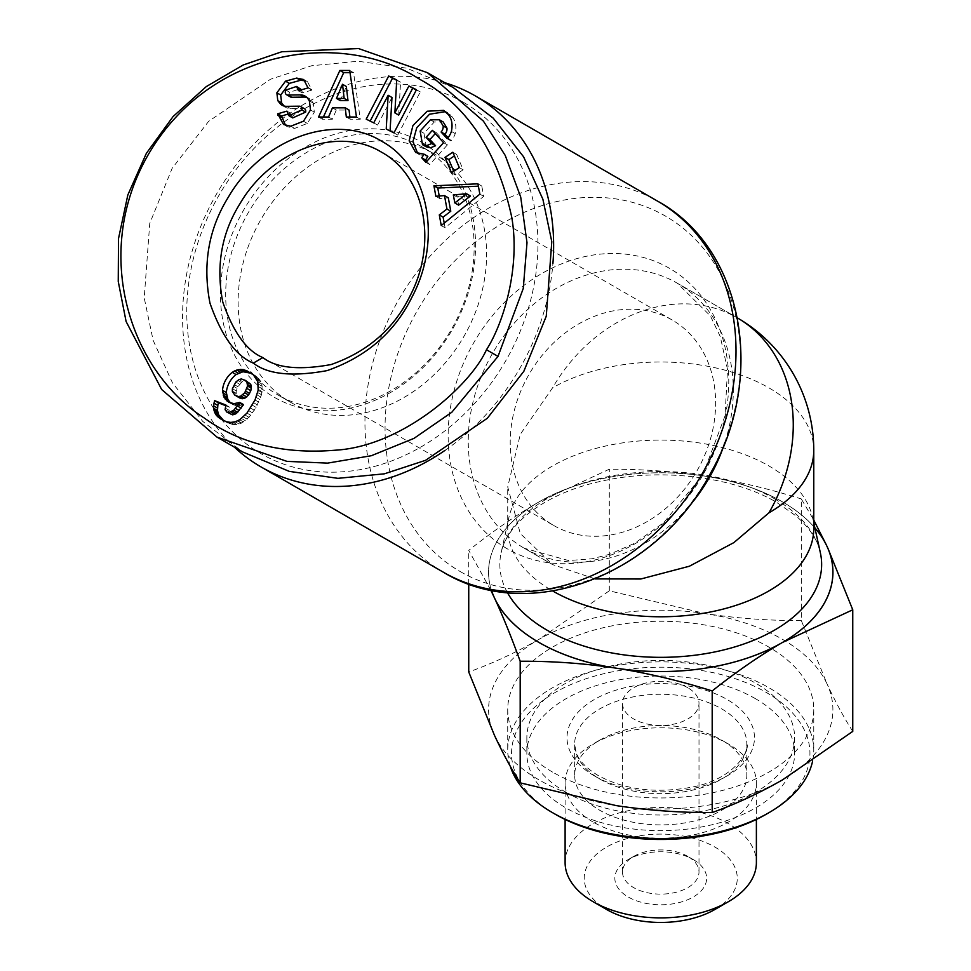 <?xml version="1.0" encoding="UTF-8"?>
<svg xmlns="http://www.w3.org/2000/svg" width="971" height="971" viewBox="0 0 971 971"><rect width="100%" height="100%" fill="white"/><g stroke="black" fill="none" stroke-linecap="round" stroke-linejoin="round"><path stroke-width="0.73" stroke-dasharray="4.86 3.64" d="M447.582 138.234L451.406 140.443A16.507 13.473 -60 0 0 453.542 137.421A16.507 13.473 -60 0 0 455.241 133.622C456.673 126.618 455.63 120.999 452.11 116.763L445.519 111.653M852.756 731.394C844.212 718.103 835.63 702.264 827.025 683.875A172.146 99.394 180 0 1 782.48 779.883A172.146 99.394 180 0 1 616.197 805.602A172.146 99.394 180 0 1 539.014 779.883A172.146 99.394 180 0 1 494.457 735.326A172.146 99.394 180 0 1 539.014 639.331A172.146 99.394 180 0 1 705.298 613.599A172.146 99.394 180 0 1 827.025 683.875L801.306 620.542L801.306 498.936L813.771 520.092M813.771 528.442A153.017 88.349 0 0 0 812.545 517.288A153.017 88.349 0 0 0 768.947 465.971A153.017 88.349 0 0 0 611.245 444.839A153.017 88.349 0 0 0 508.95 517.288A153.017 88.349 0 0 0 507.724 528.442A153.017 88.349 0 0 0 552.548 590.914A153.017 88.349 0 0 0 552.778 591.036M724.839 442.582A153.017 124.943 -60 0 0 677.297 283.204A153.017 124.943 -60 0 0 492.576 353.25A153.017 124.943 -60 0 0 524.267 548.251L552.548 564.576L520.31 533.552L507.724 486.944L520.31 434.304L552.548 387.878A153.017 88.349 0 0 1 768.947 387.878A153.017 88.349 0 0 1 813.771 450.35M444.791 82.717A214.227 174.914 -60 0 0 216.606 193.921A214.227 174.914 -60 0 0 234.387 447.146M595.126 578.91L552.548 564.576L524.267 548.251L568.618 560.558L592.092 558.774L609.788 554.247L634.706 543.226L663.751 522.641L702.846 474.795L725.058 415.806L727.497 369.417L720.264 336.549L710.384 315.891L677.297 283.204L737.256 317.833A153.017 124.943 -60 0 0 552.548 387.878M553.628 525.445A118.596 96.833 -60 0 0 696.79 471.153A118.596 96.833 -60 0 0 672.223 320.042A118.596 96.833 -60 0 0 529.074 374.32A118.596 96.833 -60 0 0 553.628 525.445L262.886 357.583M672.223 320.042L381.482 152.168M593.123 822.049A95.644 55.213 180 0 1 565.11 783.002A95.644 55.213 180 0 1 593.123 743.968A95.644 55.213 180 0 1 728.371 743.968L728.371 743.968A95.644 55.213 180 0 1 756.385 783.002A95.644 55.213 180 0 1 697.348 834.016A95.644 55.213 180 0 1 593.123 822.049M565.11 862.661A95.644 55.213 180 0 1 624.147 811.647A95.644 55.213 180 0 1 728.371 823.614A95.644 55.213 180 0 1 756.385 862.661M714.85 909.511A76.515 44.168 0 0 0 714.85 847.04A76.515 44.168 0 0 0 606.644 847.04A76.515 44.168 0 0 0 606.644 909.511L606.644 909.511M701.499 475.584L709.097 476.749L701.499 475.572A172.195 99.418 0 0 0 541.794 500.283L536.235 503.5L541.794 500.283M814.875 527.836A172.195 99.418 0 0 0 782.505 501.873A172.195 99.418 0 0 0 709.097 476.749M536.235 503.5A172.195 99.418 0 0 0 491.423 590.247A172.146 99.394 180 0 1 539.014 501.886A172.146 99.394 180 0 1 705.298 476.166A172.146 99.394 180 0 1 814.887 527.908M779.689 644.052L785.26 640.836M612.398 667.587L619.996 668.764M493.45 595.696L495.477 600.09M827.462 547.377L828.117 548.797M490.768 590.113L468.738 550.375C492.685 531.355 516.111 515.2 539.014 501.886L609.303 469.224C642.001 469.09 674.008 471.408 705.298 476.166C736.601 481.082 768.595 488.68 801.306 498.936M825.933 544.088L826.6 545.508M721.611 740.06L728.371 743.968L721.611 740.06A86.079 49.691 180 0 1 746.82 775.198A86.079 49.691 180 0 1 693.682 821.114A86.079 49.691 180 0 1 599.884 810.336A86.079 49.691 180 0 1 574.674 775.198A86.079 49.691 180 0 1 599.884 740.06A86.079 49.691 180 0 1 721.611 740.06M566.069 792.372A133.889 77.304 180 0 1 526.852 737.717A133.889 77.304 180 0 1 609.509 666.3A133.889 77.304 180 0 1 755.426 683.05A133.889 77.304 180 0 1 794.642 737.717A133.889 77.304 180 0 1 711.986 809.134A133.889 77.304 180 0 1 566.069 792.372M755.426 698.671A133.889 77.304 0 0 0 609.509 681.921A133.889 77.304 0 0 0 526.852 753.338A133.889 77.304 0 0 0 566.069 807.993A133.889 77.304 0 0 0 711.986 824.755A133.889 77.304 0 0 0 794.642 753.338A133.889 77.304 0 0 0 755.426 698.671M552.548 772.079A153.017 88.349 180 0 1 507.724 709.607A153.017 88.349 180 0 1 602.19 627.982A153.017 88.349 180 0 1 768.947 647.135A153.017 88.349 180 0 1 813.771 709.607A153.017 88.349 180 0 1 719.305 791.231A153.017 88.349 180 0 1 552.548 772.079M468.738 583.972L468.738 550.375M801.306 620.542C769.408 620.736 737.414 618.418 705.298 613.599L609.303 590.829L539.014 639.331C515.516 652.743 492.091 663.63 468.738 671.981M609.303 590.829L609.303 469.224M766.24 814.244A149.194 86.14 0 0 0 766.24 692.42A149.194 86.14 0 0 0 555.254 692.42A149.194 86.14 0 0 0 555.242 814.244M510.273 766.277A153.017 88.349 180 0 1 507.724 750.207A153.017 88.349 180 0 1 602.19 668.594A153.017 88.349 180 0 1 768.947 687.735A153.017 88.349 180 0 1 813.771 750.207A153.017 88.349 180 0 1 812.642 760.924M687.796 687.735A38.257 22.09 0 0 0 646.103 682.953A38.257 22.09 0 0 0 622.496 703.356A38.257 22.09 0 0 0 633.699 718.977A38.257 22.09 0 0 0 675.391 723.759A38.257 22.09 0 0 0 698.999 703.356A38.257 22.09 0 0 0 687.796 687.735M693.209 859.541L693.209 859.541A45.904 26.508 180 0 1 693.209 897.022A45.904 26.508 180 0 1 628.286 897.022A45.904 26.508 180 0 1 628.286 859.541A45.904 26.508 180 0 1 693.209 859.541L687.796 856.41A38.257 22.09 0 0 0 633.699 856.41A38.257 22.09 0 0 0 622.496 872.031A38.257 22.09 0 0 0 633.699 887.652A38.257 22.09 0 0 0 675.391 892.434A38.257 22.09 0 0 0 698.999 872.031A38.257 22.09 0 0 0 687.796 856.41L693.209 859.541M340.299 100.62L346.331 86.48M349.888 117.006L350.143 119.215L360.302 119.202L353.541 72.679L350.033 72.679M323.392 117.006L322.384 119.215L332.385 119.215L336.294 110.051L349.075 110.039M346.319 117.006L350.143 119.215M356.466 117.006L360.302 119.202M332.458 107.842L336.294 110.051M328.55 117.006L332.385 119.215M318.561 117.006L322.384 119.215M349.718 70.47L353.541 72.679M453.748 171.248L455.314 174.938L463.143 169.804L456.661 154.45L454.404 155.93M451.479 172.729L455.314 174.938M459.319 167.595L463.143 169.804M452.838 152.241L456.661 154.45M417.724 153.442L419.521 154.705L427.847 156.38M426.779 161.344L429.692 164.548L447.425 144.873L436.21 132.554L435.311 133.561M426.33 146.864L423.987 133.282L434.255 122.018L443.189 121.97M448.044 137.664L450.993 140.904L451.406 140.443M447.17 138.695L450.993 140.904M430.42 119.809L434.255 122.018M420.152 131.073L423.987 133.282M432.386 130.345L436.21 132.554M443.589 142.664L447.425 144.873M425.868 162.339L429.692 164.548M448.286 114.554L452.11 116.763M451.406 131.413L455.241 133.622M285.559 125.393L287.343 126.667L294.614 128.415L307.309 123.414L314.313 112.151L313.22 103.084L311.885 101.105A13.388 10.924 -60 0 0 308.899 98.326A13.388 10.924 -60 0 0 306.848 97.452M290.378 96.918A3.568 2.913 120 0 1 289.686 92.281L300.415 88.664M301.617 89.769L302.272 92.9L311.873 90.121L307.528 81.746L305.44 80.836M283.884 105.973L284.564 106.555A13.388 10.924 -60 0 0 285.668 107.32A13.388 10.924 -60 0 0 290.463 108.546L303.17 108.388A3.568 2.913 120 0 1 304.457 108.716M292.72 117.916L290.73 113.34L287.465 114.287M308.05 98.896L311.885 101.105M309.397 100.875L313.22 103.084M310.489 109.941L314.313 112.151M303.486 121.205L307.309 123.414M290.79 126.206L294.614 128.415M286.906 111.131L290.73 113.34M308.013 87.426L311.837 89.635M308.05 87.912L311.873 90.121M298.449 90.691L302.272 92.9M390.075 130.939L397.782 135.078L420.285 91.917L416.328 89.963M398.693 115.1L400.562 82.171L396.726 80.277M370.157 121.096L377.585 125.077L391.968 97.488M373.75 122.868L377.585 125.077M366.201 119.142L370.024 121.351M396.738 79.962L400.562 82.171M416.462 89.708L420.285 91.917M393.959 132.869L397.782 135.078M386.227 129.046L390.051 131.255M458.64 205.136L457.159 197.089L470.45 196.008M444.22 223.136L445.07 227.76L483.692 196.348L481.786 186.031L478.4 186.177M439.232 196.021L439.681 198.497L448.311 197.805M453.336 194.88L457.159 197.089M441.247 225.551L445.07 227.76M435.858 196.288L439.681 198.497M477.963 183.822L481.786 186.031M479.856 194.139L483.692 196.348M234.812 395.124L238.635 397.333L236.171 393.619L236.256 390.912L237.919 386.701L241.512 382.525L245.214 381.154L249.316 382.671M230.6 402.989L233.356 404.81L237.725 405.89L243.563 404.64M230.685 414.301L228.913 411.838L229.751 407.274L225.745 405.708M223.718 420.661L232.397 424.461L236.827 424.473L241.269 423.21L249.025 417.336L256.113 407.383L261.527 394.724L262.134 386.288L260.859 381.821L258.832 378.739L251.343 373.301M243.527 379.321L247.35 381.53M241.391 378.945L245.214 381.154M238.987 379.552L242.823 381.761M237.677 380.316L241.512 382.525M235.819 382.04L239.643 384.249M234.096 384.492L237.919 386.701M233.258 386.13L237.082 388.339M232.421 388.703L236.256 390.912M232.312 391.01L236.135 393.219M232.348 391.41L236.171 393.619M233.198 393.607L237.021 395.816M251.538 373.422L255.361 375.631M253.443 374.915L257.279 377.124M255.009 376.53L258.832 378.739M256.259 378.192L260.094 380.401M257.036 379.612L260.859 381.821M257.825 381.724L261.648 383.933M258.31 384.079L262.134 386.288M258.456 386.628L262.291 388.837M258.25 389.395L262.073 391.604M258.14 390.306L261.964 392.515M257.703 392.515L261.527 394.724M257.024 394.881L260.847 397.09M256.138 397.382L259.961 399.591M255.009 399.991L258.832 402.2M253.637 402.734L257.461 404.931M252.29 405.174L256.113 407.383M250.518 408.063L254.353 410.272M248.758 410.697L252.581 412.906M246.974 413.063L250.809 415.272M245.202 415.127L249.025 417.336M243.381 416.96L247.204 419.169M241.548 418.501L245.384 420.71M239.716 419.763L243.539 421.972M237.871 420.783L241.706 422.992M237.434 421.001L241.269 423.21M235.213 421.79L239.036 423.999M233.004 422.264L236.827 424.473M230.795 422.421L234.618 424.63M228.573 422.251L232.397 424.461M226.377 421.742L230.2 423.951M224.167 420.892L227.991 423.101M222.213 419.885L226.037 422.094M225.927 405.065L229.751 407.274M225.102 407.978L228.925 410.187M225.09 409.628L228.913 411.838M226.194 411.619L230.018 413.828M237.191 403.244L241.014 405.453M234.848 403.633L238.684 405.842M233.89 403.681L237.725 405.89M231.705 403.39L235.528 405.599M229.532 402.601L233.356 404.81M228.683 402.152L232.506 404.361M421.645 142.239A147.289 120.258 120 0 1 452.158 329.909A147.289 120.258 120 0 1 274.368 397.333A147.289 120.258 120 0 1 243.867 209.663A147.289 120.258 120 0 1 421.645 142.239M453.214 87.572L406.691 68.188L358.093 61.234L311.655 65.749L270.472 79.246L208.668 121.314L172.183 168.274L149.752 223.354L144.218 297.903L153.127 340.323L172.437 382.792L202.757 421.402L242.799 452M421.645 146.657L434.086 153.831A143.453 117.127 -60 0 0 260.92 219.507A143.453 117.127 -60 0 0 290.62 402.31L290.62 402.31A143.453 117.127 -60 0 0 463.798 336.634A143.453 117.127 -60 0 0 434.086 153.831L421.657 146.657A143.453 117.127 -60 0 0 248.479 212.321A143.453 117.127 -60 0 0 278.192 395.124L290.62 402.31L278.192 395.124A143.453 117.127 -60 0 0 451.357 329.46A143.453 117.127 -60 0 0 421.657 146.657A143.453 117.127 -60 0 0 421.645 146.657M463.725 102.477A202.757 165.543 120 0 1 505.721 360.836A202.757 165.543 120 0 1 260.981 453.663A202.757 165.543 120 0 1 218.985 195.292A202.757 165.543 120 0 1 463.725 102.477M445.034 450.362A214.227 174.914 -60 0 0 552.912 263.517M737.256 317.833A153.017 153.017 0 0 1 737.438 317.93A153.017 124.943 -60 0 0 737.256 317.833L677.297 283.204M443.359 572.21A214.227 174.914 120 0 1 398.996 299.226A214.227 174.914 120 0 1 657.585 201.155M460.181 571.543A205.233 167.57 -60 0 0 707.92 477.586A205.233 167.57 -60 0 0 665.414 216.06A205.233 167.57 -60 0 0 417.676 310.004A205.233 167.57 -60 0 0 460.181 571.543M507.457 548.918A162.011 132.287 120 0 1 473.897 342.472A162.011 132.287 120 0 1 669.468 268.299A162.011 132.287 120 0 1 703.016 474.758A162.011 132.287 120 0 1 507.457 548.918M774.518 498.754A160.895 92.888 180 0 1 820.349 552.717C817.813 540.264 809.717 528.018 796.086 515.965L776.764 502.444C734.197 477.028 661.967 467.585 603.1 480.851C548.724 491.921 507.59 521.609 501.133 552.717A160.895 92.888 180 0 1 608.696 476.543A160.895 92.888 180 0 1 774.518 498.754M507.432 592.613A160.895 92.888 180 0 1 501.133 552.717L508.95 517.288M594.47 775.975A93.726 54.109 180 0 1 594.47 699.448A93.726 54.109 180 0 1 727.024 699.448A93.726 54.109 180 0 1 727.024 775.975A93.726 54.109 180 0 1 594.47 775.975M599.884 779.106A86.079 49.691 0 0 0 693.682 789.872A86.079 49.691 0 0 0 746.82 743.968A86.079 49.691 0 0 0 721.611 708.83A86.079 49.691 0 0 0 627.812 698.052A86.079 49.691 0 0 0 574.674 743.968A86.079 49.691 0 0 0 599.884 779.106M446.587 112.697L450.41 114.906M287.052 112.891L290.875 115.1M299.347 106.179L303.17 108.388M286.639 106.337L290.463 108.546M283.059 105.693L284.564 106.555M300.185 90.182L302.151 91.323M285.862 90.072L289.686 92.281M524.267 548.251L524.267 548.251A153.017 124.943 -60 0 0 686.06 509.739M507.724 528.442L507.724 486.944M565.11 783.002L565.11 819.451M812.545 517.288L813.771 522.835M526.852 737.717L526.852 753.338M574.674 775.198L574.674 743.968L575.949 751.712C578.4 760.002 585.853 767.964 598.294 775.598C625.166 790.006 656.784 793.78 693.148 786.911C737.305 778.232 750.316 747.828 746.82 743.968L746.82 775.198M813.771 709.607L813.771 750.207M622.496 872.031L622.496 703.356M415.697 152.508L419.521 154.705M443.723 110.378L447.546 112.587M283.52 124.458L287.343 126.667M281.845 105.111L285.668 107.32M303.705 79.537L307.528 81.746M305.076 96.117L308.899 98.326M633.699 856.41L628.286 859.541M698.999 872.031L698.999 703.356M507.724 709.607L507.724 750.207M794.642 737.717L794.642 753.338M599.884 740.06L593.123 743.968M756.385 783.002L756.385 819.451"/><path stroke-width="1.46" d="M253.322 363.105C267.911 374.466 292.514 376.966 327.142 370.606C366.455 356.782 394.784 332.191 412.141 296.823C442.74 239.097 428.429 166.49 381.482 141.135C334.752 112.223 262.182 138.695 228.476 196.931C208.607 228.792 202.441 264.197 209.979 303.158C221.509 336.002 235.965 355.981 253.322 363.105L262.886 357.583C246.816 350.992 233.453 332.495 222.784 302.102C215.793 266.054 221.509 233.295 239.898 203.813C271.091 149.922 338.236 125.429 381.482 152.168C424.934 175.642 438.164 242.823 409.859 296.252C393.789 328.975 367.572 351.733 331.196 364.526C299.153 370.4 276.383 368.094 262.886 357.583M486.471 349.73C470.522 385.451 402.819 446.284 335.347 450.204C283.544 454.452 239.801 443.686 204.104 417.906C130.684 371.019 90.837 254.159 148.332 154.51C210.306 47.955 341.804 28.984 419.654 79.246C466.675 104.795 497.395 150.869 511.802 217.468C520.699 269.902 502.153 325.661 486.471 349.73L498.014 356.393L523.272 288.436L526.998 242.701L520.711 197.04L505.248 155.469L483.4 121.12L427.386 72.667L358.505 48.55L281.845 51.742L243.211 64.984L206.277 86.601L173.093 116.544L146.354 153.357L127.844 194.928L118.498 238.635L118.244 281.432L126.096 321.51L161.659 389.505L216.982 437.096L286.955 461.371L327.628 463.118L371.359 455.715L414.047 438.346L451.806 412.262L498.014 356.393M441.089 132.02L441.137 131.983A6.688 5.462 -60 0 0 442.133 130.612A6.688 5.462 -60 0 0 443.14 125.927L439.365 119.761L430.42 119.809L420.152 131.073L422.494 144.655L426.585 145.626L431.755 143.55L426.087 137.336L432.386 130.345L443.589 142.664L425.868 162.339L421.754 157.824L424.024 154.171L415.685 152.496L409.155 140.807L412.942 125.49L427.179 111.216L443.723 110.378L448.286 114.554C451.806 118.79 452.85 124.409 451.406 131.413A16.507 13.473 120 0 1 449.719 135.212A16.507 13.473 120 0 1 447.582 138.234L447.17 138.695L441.089 132.02L444.924 134.229L448.044 137.664M439.365 119.761L443.189 121.97L446.963 128.136A6.688 5.462 120 0 1 445.956 132.821A6.688 5.462 120 0 1 444.961 134.192L444.924 134.229M468.738 583.972L468.738 671.981L494.457 735.326C503.063 753.714 511.644 769.554 520.189 782.844L520.189 661.239C511.426 637.158 502.844 616.039 494.457 597.893A172.146 99.394 180 0 1 491.472 590.259A172.195 99.418 0 0 0 493.45 595.696L495.477 600.09A172.195 99.418 0 0 0 538.99 642.462A172.195 99.418 0 0 0 612.398 667.587L619.996 668.764A172.195 99.418 0 0 0 779.689 644.052L785.26 640.848A172.195 99.418 0 0 0 828.045 548.639L826.018 544.245L828.045 548.639M520.189 782.844L616.197 805.602C648.3 810.421 680.295 812.739 712.192 812.545L712.192 690.939C679.494 680.683 647.487 673.097 616.197 668.169A172.146 99.394 180 0 1 539.014 642.45A172.146 99.394 180 0 1 494.457 597.893L490.768 590.113M814.887 527.908A172.146 99.394 180 0 1 827.025 546.442A172.146 99.394 180 0 1 782.48 642.45A172.146 99.394 180 0 1 616.197 668.169C584.894 663.411 552.887 661.093 520.189 661.239M552.912 263.517A214.227 174.914 -60 0 0 475.207 95.85L657.585 201.155A214.227 174.914 120 0 1 657.598 201.155A214.227 174.914 120 0 1 701.96 474.139A214.227 174.914 120 0 1 443.359 572.21L260.981 466.905L443.359 572.21C530.045 625.118 657.573 574.711 710.408 473.447C766.119 377.707 743.944 248.394 657.598 201.155L475.207 95.85A214.227 174.914 -60 0 0 444.791 82.717M234.387 447.146A214.227 174.914 -60 0 0 260.981 466.905L260.981 466.905A214.227 174.914 -60 0 0 445.034 450.362M756.385 819.451L756.385 862.661A95.644 55.213 180 0 1 728.371 901.707A95.644 55.213 180 0 1 593.123 901.707L593.123 901.707A95.644 55.213 180 0 1 565.11 862.661L565.11 819.451M606.644 909.511L593.123 901.707L606.644 909.511A76.515 44.168 0 0 0 714.85 909.511L728.371 901.707M552.778 591.036A153.017 88.349 0 0 0 719.45 610.019A153.017 88.349 0 0 0 813.771 528.442L813.771 450.35A153.017 153.017 0 0 0 737.438 317.93A153.017 124.943 -60 0 1 768.947 512.822L733.858 542.619L689.398 566.227L640.811 578.995L595.126 578.91M826.018 544.245A172.195 99.418 0 0 0 814.875 527.836M828.117 548.797L852.756 609.788L782.48 642.45C759.565 655.753 736.139 671.92 712.192 690.939M826.6 545.508L827.462 547.377M813.771 520.092L825.933 544.088M712.192 812.545C735.545 804.194 758.97 793.307 782.48 779.883L852.756 731.394L852.756 609.788M555.242 814.244L552.548 812.678L555.254 814.244A149.194 86.14 0 0 0 555.254 814.244A149.194 86.14 0 0 0 766.24 814.244L768.947 812.678A153.017 88.349 180 0 1 552.548 812.678L552.548 812.678A153.017 88.349 180 0 1 510.273 766.277M812.642 760.924A153.017 88.349 180 0 1 768.947 812.678M466.626 193.799L453.336 194.88L454.816 202.927L466.626 193.799L470.45 196.008L458.64 205.136L454.816 202.927M342.508 84.271L336.476 98.411L344.159 98.411L342.508 84.271L346.331 86.48L347.982 100.62L340.299 100.62L336.476 98.411M350.033 72.679L343.685 72.679L323.392 117.006M345.251 107.83L332.458 107.842L328.55 117.006L318.561 117.006L339.862 70.47L349.718 70.47L356.466 117.006L346.319 117.006L345.251 107.83L349.075 110.039L349.888 117.006M344.159 98.411L347.982 100.62M339.862 70.47L343.685 72.679M454.404 155.93L448.833 159.584L453.748 171.248M444.997 157.375L452.838 152.241L459.319 167.595L451.479 172.729L444.997 157.375L448.833 159.584M445.519 111.653L429.558 114.214L416.765 127.699L412.93 141.645L417.724 153.442M424.024 154.171L427.847 156.38L425.577 160.033L426.779 161.344M435.311 133.561L429.922 139.545L435.578 145.759L430.408 147.835L426.33 146.864L422.494 144.655M426.585 145.626L430.408 147.835M431.755 143.55L435.578 145.759M426.087 137.336L429.922 139.545M421.754 157.824L425.577 160.033M306.848 97.452A13.388 10.924 -60 0 0 304.105 97.1L291.652 97.246A3.568 2.913 120 0 1 290.378 96.918L286.554 94.709A3.568 2.913 -60 0 0 287.829 95.037L300.282 94.891A13.388 10.924 120 0 1 305.076 96.117A13.388 10.924 120 0 1 308.05 98.896L309.397 100.875L310.489 109.941L303.486 121.205L290.79 126.206L283.52 124.458L277.694 113.801L281.529 116.01L285.559 125.393M277.694 113.801L286.906 111.131L288.897 115.707L301.835 109.881A3.568 2.913 -60 0 0 300.634 106.507A3.568 2.913 -60 0 0 299.347 106.179L286.639 106.337A13.388 10.924 120 0 1 281.845 105.111A13.388 10.924 120 0 1 280.728 104.346L277.791 100.668L276.856 92.815L285.523 81.163L296.653 78.093L303.705 79.537L308.05 87.912L298.449 90.691L296.58 86.455L301.617 89.769M305.44 80.836L300.476 80.302L289.346 83.372L280.692 95.024L281.614 102.877L284.564 106.555M300.634 106.507L304.457 108.716A3.568 2.913 120 0 1 305.659 112.09L292.72 117.916L288.897 115.707M287.465 114.287L281.529 116.01M277.791 100.668L281.614 102.877M285.523 81.163L289.346 83.372M296.653 78.093L300.476 80.302M296.58 86.455L285.862 90.072A3.568 2.913 -60 0 0 286.554 94.709M388.145 95.279L373.75 122.868L366.201 119.142L388.703 75.993L396.738 79.962L394.869 112.891L408.9 85.982L416.462 89.708L393.959 132.869L386.227 129.046L388.145 95.279L391.968 97.488L390.075 130.939M416.328 89.963L412.724 88.191L398.693 115.1L394.869 112.891M396.726 80.277L392.527 78.19L370.157 121.096M388.703 75.993L392.527 78.19M408.9 85.982L412.724 88.191M478.4 186.177L437.763 188.022L439.232 196.021M444.475 195.596L435.858 196.288L433.928 185.813L477.963 183.822L479.856 194.139L441.247 225.551L439.293 214.919L446.951 209.008L444.475 195.596L448.311 197.805L450.775 211.217L443.116 217.128L444.22 223.136M439.293 214.919L443.116 217.128M446.951 209.008L450.775 211.217M433.928 185.813L437.763 188.022M234.812 395.124L238.296 396.544L240.614 396.18L244.741 392.757L247.556 386.021L246.901 382.113L245.493 380.462L241.391 378.945L238.987 379.552L235.819 382.04L232.421 388.703L232.348 391.41L234.812 395.124M245.493 380.462L250.724 384.322L251.392 386.713L250.821 390.706L248.564 394.966L244.813 398.231L242.119 398.753L238.635 397.333M251.343 373.301L242.981 371.747L236.062 374.551A21.532 17.587 -60 0 0 226.34 392.527L227.906 399.542L230.6 402.989M228.877 412.663L233.877 410.126L239.74 402.431L243.563 404.64L236.426 413.464L232.7 414.872L226.85 412.092L232.7 414.872M225.745 405.708L218.439 402.856L217.82 405.429L217.516 410.515L218.511 414.617L223.718 420.661M238.296 396.544L242.119 398.753M236.159 395.913L239.983 398.122M240.614 396.18L244.437 398.389M240.99 396.022L244.813 398.231M242.92 394.76L246.743 396.969M244.741 392.757L248.564 394.966M245.736 391.204L249.559 393.413M246.986 388.497L250.821 390.706M247.556 386.021L251.38 388.23M247.569 384.504L251.392 386.713M246.901 382.113L250.724 384.322M239.74 402.431L233.89 403.681L228.683 402.152L224.083 397.333L222.517 390.318A21.532 17.587 120 0 1 232.239 372.342L234.509 370.983L238.344 373.192M232.239 372.342L236.062 374.551M234.509 370.983L236.815 370.06L240.638 372.269M236.815 370.06L239.157 369.538L242.981 371.747M239.157 369.538L244.207 371.662M240.383 369.453L242.471 369.55L246.306 371.759M242.471 369.55L248.442 372.196M244.619 369.987L250.639 372.949M246.816 370.74L253.443 374.915L257.825 381.724L258.14 390.306L255.009 399.991L246.974 413.063L239.716 419.763L235.213 421.79L230.795 422.421L226.377 421.742L219.968 418.501L223.512 420.552M219.968 418.501L218.099 417.045L221.922 419.254M218.099 417.045L216.606 415.552L220.441 417.761M216.606 415.552L215.841 414.556L219.664 416.765M215.841 414.556L214.688 412.408L218.511 414.617M214.688 412.408L213.96 410.114L217.783 412.323M213.96 410.114L213.693 408.305L217.516 410.515M213.693 408.305L213.644 405.866L217.468 408.075M213.644 405.866L213.996 403.22L217.82 405.429M213.996 403.22L214.615 400.647L218.439 402.856M214.615 400.647L225.927 405.065L225.09 409.628L226.85 412.092M231.086 412.153L234.909 414.362M232.603 411.255L236.426 413.464M233.877 410.126L237.713 412.335M235.455 408.354L239.279 410.563M237.3 405.939L241.124 408.148M239.412 402.88L243.236 405.089M226.813 400.817L230.515 402.965M225.284 399.215L229.107 401.424M224.083 397.333L227.906 399.542M223.233 395.148L227.056 397.357M222.711 392.806L226.534 395.015M222.517 390.318L226.34 392.527M216.982 437.096L242.799 452L289.322 471.384L337.92 478.339L384.358 473.824L425.553 460.327L487.345 418.258L523.842 371.298L546.26 316.218L551.795 241.67L542.886 199.249L523.575 156.78L493.256 118.171L453.214 87.572L427.386 72.667M443.14 125.927L446.963 128.136M768.947 512.822A153.017 88.349 0 0 0 813.771 450.35M813.771 522.835L820.349 552.717A160.895 92.888 180 0 1 731.6 647.851A160.895 92.888 180 0 1 546.976 630.13A160.895 92.888 180 0 1 507.432 592.613M441.137 131.983L444.961 134.192M277.815 115.197L281.639 117.406M301.835 109.881L305.659 112.09M280.728 104.346L283.059 105.693M276.856 92.815L280.692 95.024M298.315 89.114L300.185 90.182M287.829 95.037L291.652 97.246M300.282 94.891L304.105 97.1M686.06 509.739A153.017 124.943 -60 0 0 724.839 442.582"/></g></svg>
